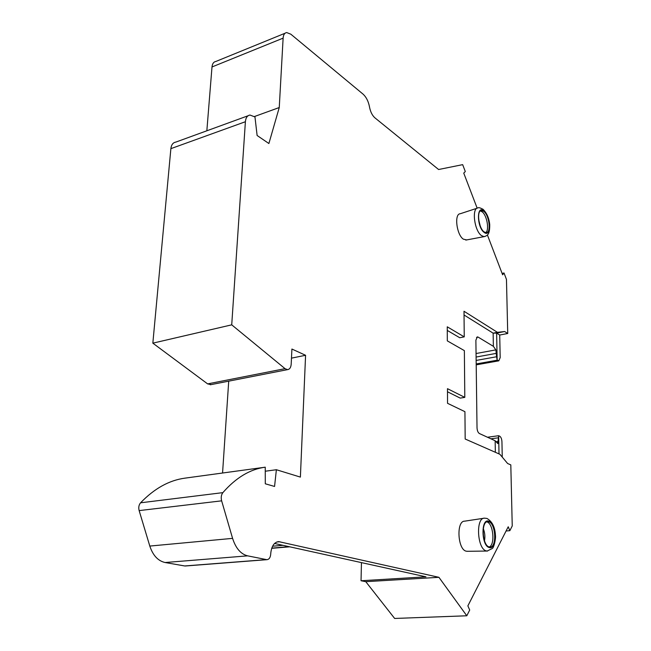 <?xml version="1.0" encoding="UTF-8"?>
<svg xmlns="http://www.w3.org/2000/svg" width="651" height="651" viewBox="0 0 651 651"><rect width="100%" height="100%" fill="white"/><g stroke="black" fill="none" stroke-linecap="round" stroke-linejoin="round"><path stroke-width="0.98" d="M206.847 130.786L211.998 66.963C212.34 63.708 213.626 61.869 215.863 61.463L285.089 33.225M291.477 358.14L305.579 355.283L291.908 349.042L291.192 364.153C290.907 367.498 289.703 369.32 287.563 369.63L285.04 368.661L231.723 324.841L152.839 343.158L170.879 148.648C171.359 144.758 173.003 142.577 175.827 142.097L248.064 115.764M152.839 343.158L207.636 383.895L285.04 368.661M211.103 384.603L207.636 383.895M222.561 473.017L228.721 381.152M149.803 546.067L139.143 510.604C138.362 507.495 138.834 504.899 140.567 502.808C154.417 488.453 169.252 480.226 185.087 478.127L265.242 467.19C250.09 469.184 235.971 477.663 222.87 492.636C221.242 494.817 220.827 497.551 221.641 500.839L232.586 538.369C235.776 548.297 240.797 554.123 247.64 555.848L266.519 559.616L184.664 565.955L165.102 562.521C158.022 560.934 152.928 555.449 149.803 546.067L232.586 538.369M185.535 565.971L184.664 565.955M274.543 543.471L425.974 576.827L361.036 580.749L361.451 562.61M361.036 580.749L365.772 581.677L394.644 618.45L466.8 615.781L469.705 610.028L467.866 605.878L508.228 526.781L509.855 530.679L512.239 525.951L510.807 464.887L507.625 463.52L499.895 454.284L465.18 439.018L464.928 411.676L447.538 403.311L447.481 388.68L464.798 397.37L464.366 350.62L447.31 340.872L447.261 326.818L464.244 336.868L459.752 337.747L447.278 330.423M211.998 66.963L283.12 38.14C283.38 34.772 284.577 32.916 286.692 32.566L290.826 34.194L363.038 94.118C366.301 97.113 368.474 101.442 369.548 107.122L369.687 107.879C370.688 112.314 372.429 115.634 374.919 117.839L438.595 169.512L462.666 164.646L465.302 171.555L463.748 173.109L477.159 208.174M464.244 336.868L464.008 311.259L497.445 332.335L504.663 331.53L507.731 333.491L506.462 279.409L504.012 272.981L502.637 274.812L487.404 234.978M266.519 559.616L267.024 559.665C269.148 559.364 270.377 557.549 270.71 554.204L270.743 553.513C271.5 546.197 274.136 542.226 278.661 541.616L438.92 577.315L466.8 615.781M305.579 355.283L300.388 477.102L276.374 469.729L274.567 486.452L265.291 483.791L265.242 467.19M231.723 324.841L245.394 121.729C245.785 117.693 247.323 115.471 250.008 115.056L254.964 116.952L257.121 135.498L268.887 143.521L279.255 107.537L283.12 38.14M477.053 208.23L460.257 213.74C454.032 213.772 456.563 234.799 463.349 239.161L466.677 239.926M467.377 551.291L466.206 551.177C457.62 549.631 456.156 520.841 464.602 521.174L483.848 518.253M484.1 231.894L486.224 232.692C491.367 232.903 489.324 215.31 483.766 211.339L481.553 210.468C476.394 210.192 478.509 228.102 484.1 231.894M485.711 232.659C489.56 230.251 486.964 215.253 482.098 211.778L480.373 210.932M480.186 225.791L478.68 219.68M487.884 521.622L488.811 521.768C495.793 523.42 497.006 547.572 490.024 547.052L489.218 546.938C482.147 545.562 480.902 520.963 487.884 521.622L487.477 521.663M486.769 521.882L486.956 521.939C493.312 523.388 495.313 544.854 489.251 546.954M483.294 528.677C484.865 532.608 485.264 536.652 484.482 540.794M504.012 272.981L502.1 273.412M502.255 457.108L501.937 441.687C501.75 438.904 501.01 437.073 499.708 436.194L498.658 435.731L499.016 453.902M507.731 333.491L499.716 335.029L500.188 357.619L498.804 360.833L476.207 364.853M464.798 397.37L460.216 398.103L447.497 391.78M464.041 314.994L493.132 333.166L496.623 333.084L499.716 335.029M498.658 435.731L497.82 443.583L495.142 440.743L479.396 433.533C477.989 432.606 477.199 430.685 477.02 427.772L475.881 340.156L477.37 336.876L478.07 337.08L493.377 346.332L493.132 333.166L497.445 332.335M495.142 440.743L495.354 452.29M504.663 331.53L496.623 333.084L497.152 360.027L496.591 356.756L476.15 360.442M497.152 360.027L498.804 360.833M476.06 353.526L495.859 349.88L496.591 356.756M495.859 349.88L493.377 346.332M509.855 530.679L506.079 530.988M365.772 581.677L438.92 577.315M265.258 471.218L276.374 469.729M254.395 116.553L279.255 107.537M272.566 546.222L282.973 545.326M465.799 240.089L484.1 236.638C487.713 235.556 489.788 234.482 489.723 224.571C489.047 218.118 486.81 213.015 483.009 209.264C480.08 207.759 478.428 207.303 478.054 207.897C471.487 207.864 474.302 230.812 481.504 235.613L484.1 236.638L485.068 236.443M484.108 232.366C476.817 227.24 476.516 204.455 483.766 210.867C490.887 216.083 491.318 238.364 484.108 232.366M487.607 551.039L486.33 550.909C477.24 549.216 475.49 517.748 484.425 518.163L486.915 518.432C492.148 521.418 494.988 527.017 495.427 535.22C496.046 538.532 493.857 547.776 492.286 548.508L487.176 551.047L467.003 551.299M488.795 521.199C480.837 517.846 481.211 545.839 489.227 547.524C497.136 550.323 496.607 523.127 488.795 521.199M498.186 360.662L476.198 364.576M497.348 360.174L476.19 363.942M476.101 357.049L496.518 353.33M476.532 337.381L478.07 337.08M498.251 441.443L496.062 441.736M490.911 438.807L498.178 437.822M276.691 542.023L279.873 541.746M247.64 555.848L165.102 562.521M139.143 510.604L221.641 500.839M140.567 502.808L222.87 492.636M245.394 121.729L170.879 148.648M271.76 548.126L289.036 546.661M480.796 210.672L481.553 210.468M487.477 437.236L498.536 435.731M267.024 559.665L185.193 566.004M287.563 369.63L210.257 384.774M278.661 541.616L277.879 541.681M289.687 546.807L271.687 548.329"/></g></svg>

